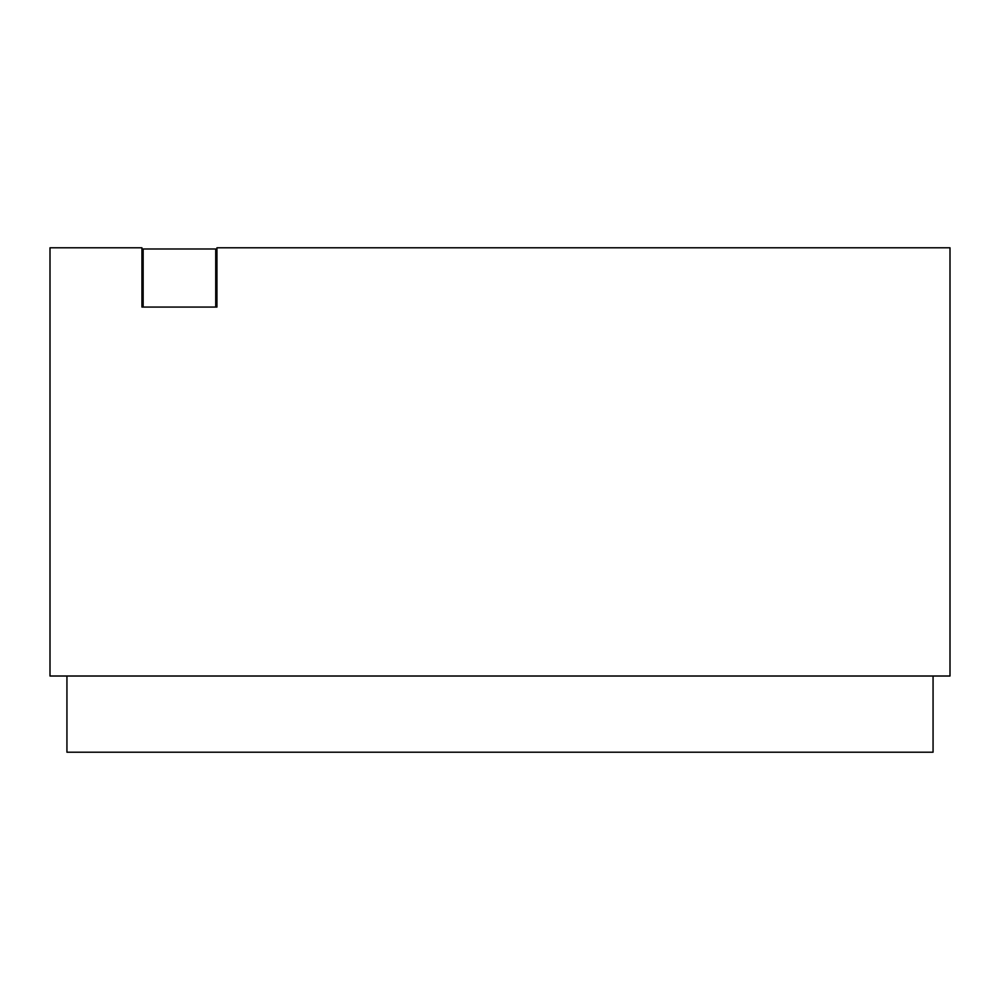 <?xml version="1.0" encoding="UTF-8"?>
<svg xmlns="http://www.w3.org/2000/svg" width="1000" height="1000" viewBox="0 0 1000 1000"><rect width="100%" height="100%" fill="white"/><g stroke="black" fill="none" stroke-linecap="round" stroke-linejoin="round"><path stroke-width="1.5" d="M143.15 307.062L141.938 307.062L141.938 247.787L50 247.787L50 676.012L950 676.012L950 247.787L216.938 247.787L216.938 307.062L215.725 307.062L215.725 248.988L143.15 248.988L143.15 307.062L215.725 307.062M933.062 676.012L933.062 752.212L66.938 752.212L66.938 676.012"/></g></svg>
